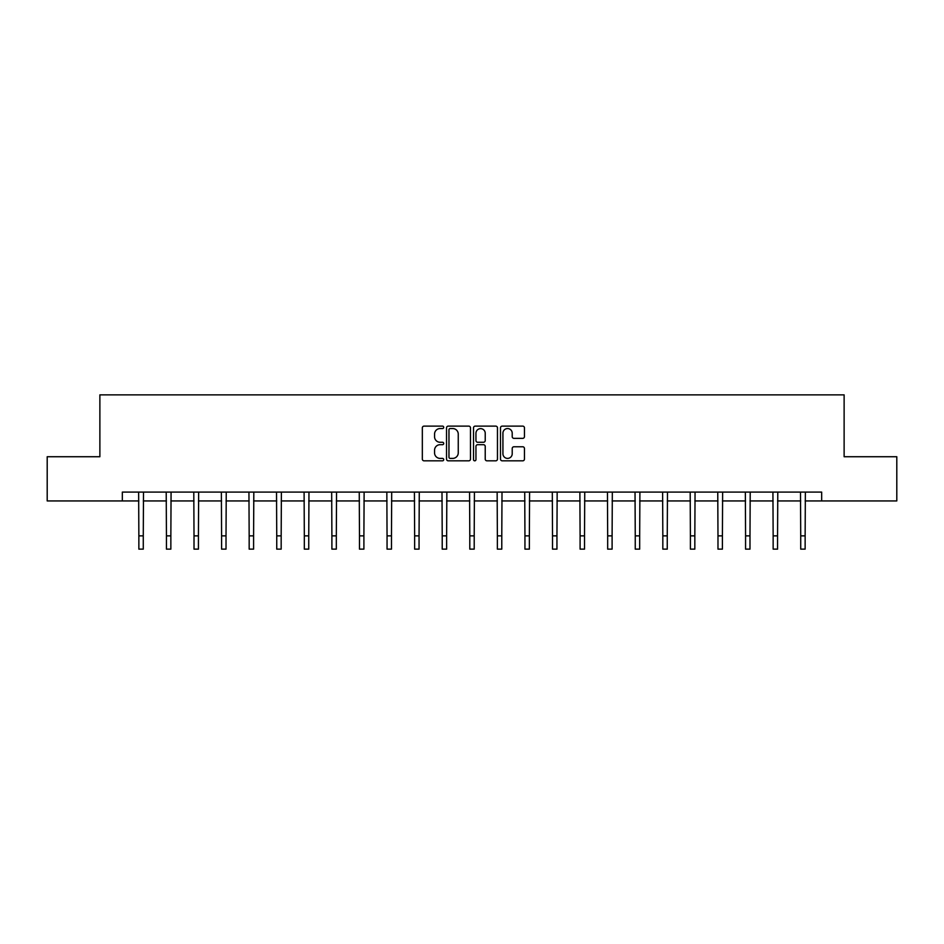 <?xml version="1.0" encoding="UTF-8"?>
<svg xmlns="http://www.w3.org/2000/svg" width="944" height="944" viewBox="0 0 944 944"><rect width="100%" height="100%" fill="white"/><g stroke="black" fill="none" stroke-linecap="round" stroke-linejoin="round"><path stroke-width="1.42" d="M443.715 427.337A1.215 1.215 0 0 0 442.5 426.122L424.068 426.122A1.735 1.735 0 0 0 422.334 427.856L422.334 459.091A1.735 1.735 0 0 0 424.068 460.825L442.5 460.825A1.215 1.215 0 0 0 443.715 459.61A1.215 1.215 0 0 0 442.5 458.395L440.116 458.395A5.558 5.558 0 0 1 434.559 452.849L434.559 450.241A5.558 5.558 0 0 1 440.116 444.695L442.5 444.695A1.215 1.215 0 0 0 443.715 443.479A1.215 1.215 0 0 0 442.5 442.264L440.116 442.264A5.558 5.558 0 0 1 434.559 436.706L434.559 434.11A5.558 5.558 0 0 1 440.116 428.552L442.5 428.552A1.215 1.215 0 0 0 443.715 427.337M522.716 438.358A1.735 1.735 0 0 0 524.451 436.624L524.451 427.856A1.735 1.735 0 0 0 522.716 426.122L502.232 426.122A1.735 1.735 0 0 0 500.497 427.856L500.497 459.091A1.735 1.735 0 0 0 502.232 460.825L522.716 460.825A1.735 1.735 0 0 0 524.451 459.091L524.451 448.506A1.735 1.735 0 0 0 522.716 446.772L513.949 446.772A1.735 1.735 0 0 0 512.214 448.506L512.214 453.757A4.637 4.637 0 0 1 507.577 458.395A4.637 4.637 0 0 1 502.928 453.757L502.928 433.19A4.637 4.637 0 0 1 507.577 428.552A4.637 4.637 0 0 1 512.214 433.19L512.214 436.624A1.735 1.735 0 0 0 513.949 438.358L522.716 438.358M122.331 500.934L47.2 500.934L47.2 456.731L99.875 456.731L99.875 394.863L844.125 394.863L844.125 456.731L896.8 456.731L896.8 500.934L821.669 500.934L821.669 492.095L122.331 492.095L122.331 500.934L138.862 500.934M470.478 427.856A1.735 1.735 0 0 0 468.743 426.122L448.27 426.122A1.735 1.735 0 0 0 446.536 427.856L446.536 459.091A1.735 1.735 0 0 0 448.27 460.825L468.743 460.825A1.735 1.735 0 0 0 470.478 459.091L470.478 427.856M475.257 426.122L495.73 426.122A1.735 1.735 0 0 1 497.464 427.856L497.464 459.091A1.735 1.735 0 0 1 495.73 460.825L486.962 460.825A1.735 1.735 0 0 1 485.228 459.091L485.228 446.429A1.735 1.735 0 0 0 483.493 444.695L477.688 444.695A1.735 1.735 0 0 0 475.953 446.429L475.953 459.61A1.215 1.215 0 0 1 474.738 460.825A1.215 1.215 0 0 1 473.522 459.61L473.522 427.856A1.735 1.735 0 0 1 475.257 426.122M143.276 500.934L166.439 500.934M170.852 500.934L194.016 500.934M198.429 500.934L221.592 500.934M226.017 500.934L249.169 500.934M253.594 500.934L276.745 500.934M281.17 500.934L304.322 500.934M308.747 500.934L331.899 500.934M336.324 500.934L359.475 500.934M363.9 500.934L387.052 500.934M391.477 500.934L414.64 500.934M419.053 500.934L442.217 500.934M446.63 500.934L469.793 500.934M474.207 500.934L497.37 500.934M501.783 500.934L524.947 500.934M529.36 500.934L552.523 500.934M556.948 500.934L580.1 500.934M584.525 500.934L607.676 500.934M612.101 500.934L635.253 500.934M639.678 500.934L662.83 500.934M667.255 500.934L690.406 500.934M694.831 500.934L717.983 500.934M722.408 500.934L745.571 500.934M749.984 500.934L773.148 500.934M777.561 500.934L800.724 500.934M805.138 500.934L821.669 500.934M450.182 428.552A1.215 1.215 0 0 0 448.966 429.768L448.966 457.179A1.215 1.215 0 0 0 450.182 458.395L452.695 458.395A5.558 5.558 0 0 0 458.253 452.849L458.253 434.11A5.558 5.558 0 0 0 452.695 428.552L450.182 428.552M485.228 433.284A4.637 4.637 0 0 0 480.59 428.635A4.637 4.637 0 0 0 475.953 433.284L475.953 440.529A1.735 1.735 0 0 0 477.688 442.264L483.493 442.264A1.735 1.735 0 0 0 485.228 440.529L485.228 433.284M138.638 492.095L138.862 535.873L143.276 535.873L143.5 492.095M138.862 535.873L138.862 549.137L143.276 549.137L143.276 535.873M166.215 492.095L166.439 535.873L170.852 535.873L171.076 492.095M166.439 535.873L166.439 549.137L170.852 549.137L170.852 535.873M193.791 492.095L194.016 535.873L198.429 535.873L198.653 492.095M194.016 535.873L194.016 549.137L198.429 549.137L198.429 535.873M221.368 492.095L221.592 535.873L226.017 535.873L226.241 492.095M221.592 535.873L221.592 549.137L226.017 549.137L226.017 535.873M248.945 492.095L249.169 535.873L253.594 535.873L253.818 492.095M249.169 535.873L249.169 549.137L253.594 549.137L253.594 535.873M276.521 492.095L276.745 535.873L281.17 535.873L281.395 492.095M276.745 535.873L276.745 549.137L281.17 549.137L281.17 535.873M304.098 492.095L304.322 535.873L308.747 535.873L308.971 492.095M304.322 535.873L304.322 549.137L308.747 549.137L308.747 535.873M331.674 492.095L331.899 535.873L336.324 535.873L336.548 492.095M331.899 535.873L331.899 549.137L336.324 549.137L336.324 535.873M359.251 492.095L359.475 535.873L363.9 535.873L364.124 492.095M359.475 535.873L359.475 549.137L363.9 549.137L363.9 535.873M386.839 492.095L387.052 535.873L391.477 535.873L391.701 492.095M387.052 535.873L387.052 549.137L391.477 549.137L391.477 535.873M414.416 492.095L414.64 535.873L419.053 535.873L419.278 492.095M414.64 535.873L414.64 549.137L419.053 549.137L419.053 535.873M441.993 492.095L442.217 535.873L446.63 535.873L446.854 492.095M442.217 535.873L442.217 549.137L446.63 549.137L446.63 535.873M469.569 492.095L469.793 535.873L474.207 535.873L474.431 492.095M469.793 535.873L469.793 549.137L474.207 549.137L474.207 535.873M497.146 492.095L497.37 535.873L501.783 535.873L502.007 492.095M497.37 535.873L497.37 549.137L501.783 549.137L501.783 535.873M524.722 492.095L524.947 535.873L529.36 535.873L529.584 492.095M524.947 535.873L524.947 549.137L529.36 549.137L529.36 535.873M552.299 492.095L552.523 535.873L556.948 535.873L557.161 492.095M552.523 535.873L552.523 549.137L556.948 549.137L556.948 535.873M579.876 492.095L580.1 535.873L584.525 535.873L584.749 492.095M580.1 535.873L580.1 549.137L584.525 549.137L584.525 535.873M607.452 492.095L607.676 535.873L612.101 535.873L612.326 492.095M607.676 535.873L607.676 549.137L612.101 549.137L612.101 535.873M635.029 492.095L635.253 535.873L639.678 535.873L639.902 492.095M635.253 535.873L635.253 549.137L639.678 549.137L639.678 535.873M662.605 492.095L662.83 535.873L667.255 535.873L667.479 492.095M662.83 535.873L662.83 549.137L667.255 549.137L667.255 535.873M690.182 492.095L690.406 535.873L694.831 535.873L695.055 492.095M690.406 535.873L690.406 549.137L694.831 549.137L694.831 535.873M717.759 492.095L717.983 535.873L722.408 535.873L722.632 492.095M717.983 535.873L717.983 549.137L722.408 549.137L722.408 535.873M745.347 492.095L745.571 535.873L749.984 535.873L750.209 492.095M745.571 535.873L745.571 549.137L749.984 549.137L749.984 535.873M772.924 492.095L773.148 535.873L777.561 535.873L777.785 492.095M773.148 535.873L773.148 549.137L777.561 549.137L777.561 535.873M800.5 492.095L800.724 535.873L805.138 535.873L805.362 492.095M800.724 535.873L800.724 549.137L805.138 549.137L805.138 535.873"/></g></svg>
